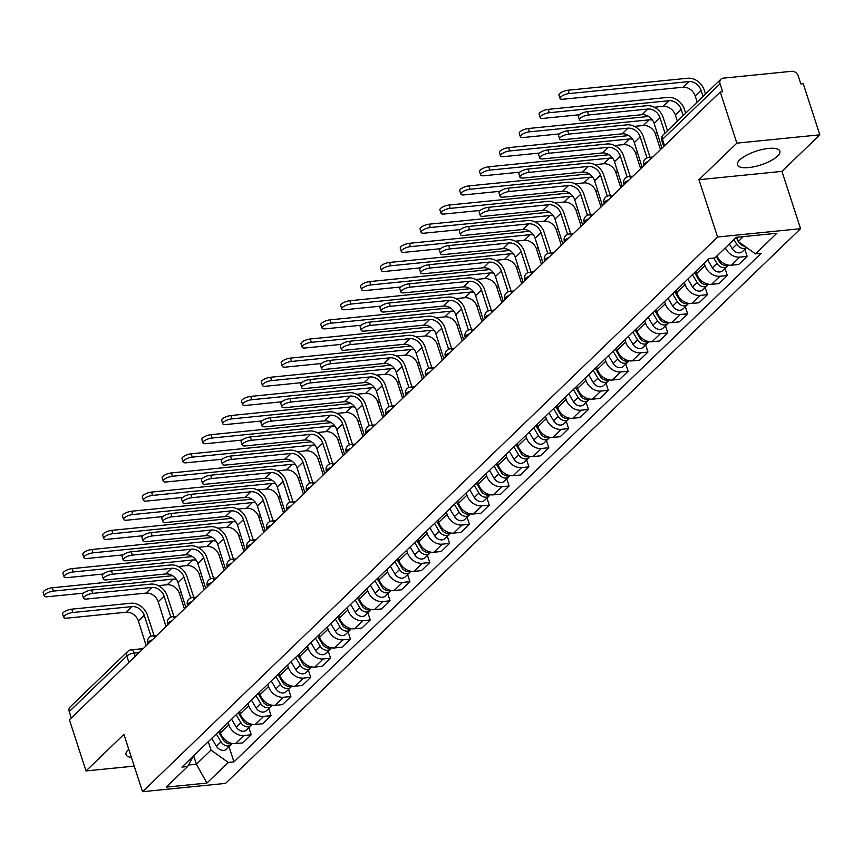 <?xml version="1.0" encoding="UTF-8"?>
<svg xmlns="http://www.w3.org/2000/svg" width="863" height="863" viewBox="0 0 863 863"><rect width="100%" height="100%" fill="white"/><g stroke="black" fill="none" stroke-linecap="round" stroke-linejoin="round"><path stroke-width="1.29" d="M739.764 159.882A22.298 7.26 162 0 0 737.434 164.887A22.298 7.26 162 0 0 754.629 166.602A22.298 7.26 162 0 0 777.52 156.106A22.298 7.26 162 0 0 779.85 151.101A22.298 7.26 162 0 0 762.655 149.385A22.298 7.26 162 0 0 739.764 159.882M128.76 749.289A22.298 7.26 162 0 0 128.36 749.667A22.298 7.26 162 0 0 126.03 754.661A22.298 7.26 162 0 0 131.403 757.401M819.85 134.822L736.851 143.139L720.238 91.996L69.407 719.796L86.03 770.939L123.916 734.391L142.546 791.705L225.534 783.388L800.573 228.695L781.954 171.381L819.85 134.822L803.226 83.679L800.81 83.916L798.221 75.955A5.717 4.498 46 0 0 791.716 71.295L723.237 78.155A5.717 4.498 46 0 0 720.939 79.18A5.717 4.498 46 0 0 720.066 83.787L662.46 139.353A5.717 1.866 162 0 0 661.867 140.626L663.766 146.473M736.851 143.139L698.954 179.698L717.585 237.012L142.546 791.705M720.238 91.996L722.655 91.748L720.066 83.787M86.03 770.939L134.229 766.117M71.305 717.962L69.234 711.587A5.717 4.498 -134 0 1 70.108 706.991L127.713 651.414A5.717 4.498 46 0 0 126.839 656.02L69.234 711.587M219.731 730.637L220.464 732.903A13.15 10.334 46 0 0 235.437 743.615L242.816 742.87L251.209 734.78L243.83 735.513A13.15 10.334 -134 0 1 228.857 724.812L228.123 722.536M248.9 727.66L251.209 734.78M239.569 711.5L240.302 713.766A13.15 10.334 46 0 0 255.275 724.478L262.654 723.733L271.047 715.643L263.668 716.376A13.15 10.334 -134 0 1 248.695 705.675L247.961 703.41M268.738 708.523L271.047 715.643M259.407 692.363L260.141 694.629A13.15 10.334 46 0 0 275.114 705.341L282.492 704.596L290.885 696.506L283.506 697.239A13.15 10.334 -134 0 1 268.533 686.538L267.8 684.273M288.576 689.386L290.885 696.506M279.245 673.226L279.979 675.492A13.15 10.334 46 0 0 294.952 686.204L302.33 685.459L310.723 677.369L303.345 678.102A13.15 10.334 -134 0 1 288.371 667.401L287.638 665.136M308.404 670.249L310.723 677.369M299.083 654.089L299.817 656.355A13.15 10.334 46 0 0 314.79 667.067L322.169 666.333L330.561 658.232L323.183 658.976A13.15 10.334 -134 0 1 308.21 648.264L307.476 645.999M328.242 651.112L330.561 658.232M318.911 634.952L319.655 637.228A13.15 10.334 46 0 0 334.628 647.93L342.007 647.196L350.4 639.095L343.021 639.839A13.15 10.334 -134 0 1 328.048 629.127L327.314 626.862M348.08 631.975L350.4 639.095M338.749 615.826L339.493 618.091A13.15 10.334 46 0 0 354.466 628.793L361.845 628.059L370.238 619.958L362.859 620.702A13.15 10.334 -134 0 1 347.886 609.99L347.142 607.725M367.918 612.838L370.238 619.958M358.587 596.689L359.332 598.954A13.15 10.334 46 0 0 374.305 609.656L381.683 608.922L390.076 600.821L382.697 601.565A13.15 10.334 -134 0 1 367.724 590.853L366.98 588.588M387.757 593.701L390.076 600.821M378.426 577.552L379.17 579.817A13.15 10.334 46 0 0 394.143 590.529L401.522 589.785L409.914 581.684L402.536 582.428A13.15 10.334 -134 0 1 387.563 571.716L386.818 569.451M407.595 574.575L409.914 581.684M398.264 558.415L399.008 560.68A13.15 10.334 46 0 0 413.97 571.392L421.36 570.648L429.752 562.557L422.363 563.291A13.15 10.334 -134 0 1 407.401 552.59L406.656 550.314M427.433 555.438L429.752 562.557M418.102 539.278L418.846 541.543A13.15 10.334 46 0 0 433.809 552.255L441.198 551.511L449.591 543.42L442.201 544.154A13.15 10.334 -134 0 1 427.239 533.453L426.495 531.187M447.271 536.301L449.591 543.42M437.94 520.141L438.674 522.406A13.15 10.334 46 0 0 453.647 533.118L461.025 532.374L469.429 524.283L462.039 525.017A13.15 10.334 -134 0 1 447.066 514.316L446.333 512.05M467.11 517.164L469.429 524.283M457.778 501.004L458.512 503.269A13.15 10.334 46 0 0 473.485 513.981L480.864 513.237L489.256 505.146L481.878 505.88A13.15 10.334 -134 0 1 466.905 495.179L466.171 492.913M486.948 498.027L489.256 505.146M477.617 481.867L478.35 484.132A13.15 10.334 46 0 0 493.323 494.844L500.702 494.111L509.094 486.009L501.716 486.754A13.15 10.334 -134 0 1 486.743 476.042L486.009 473.776M506.786 478.889L509.094 486.009M497.455 462.73L498.188 465.006A13.15 10.334 46 0 0 513.161 475.707L520.54 474.974L528.933 466.872L521.554 467.617A13.15 10.334 -134 0 1 506.581 456.905L505.847 454.639M526.624 459.752L528.933 466.872M517.293 443.604L518.027 445.869A13.15 10.334 46 0 0 533 456.57L540.378 455.837L548.771 447.735L541.392 448.48A13.15 10.334 -134 0 1 526.419 437.768L525.686 435.502M546.462 440.615L548.771 447.735M537.131 424.467L537.865 426.732A13.15 10.334 46 0 0 552.838 437.433L560.216 436.7L568.609 428.598L561.23 429.343A13.15 10.334 -134 0 1 546.257 418.631L545.524 416.365M566.301 421.478L568.609 428.598M556.969 405.33L557.703 407.595A13.15 10.334 46 0 0 572.676 418.296L580.055 417.563L588.447 409.461L581.069 410.205A13.15 10.334 -134 0 1 566.096 399.493L565.362 397.228M586.139 402.341L588.447 409.461M576.808 386.193L577.541 388.458A13.15 10.334 46 0 0 592.514 399.17L599.893 398.426L608.286 390.335L600.907 391.068A13.15 10.334 -134 0 1 585.934 380.356L585.2 378.091M605.977 383.215L608.286 390.335M596.646 367.055L597.379 369.321A13.15 10.334 46 0 0 612.352 380.033L619.731 379.289L628.124 371.198L620.745 371.931A13.15 10.334 -134 0 1 605.772 361.23L605.039 358.965M625.815 364.078L628.124 371.198M616.484 347.918L617.218 350.184A13.15 10.334 46 0 0 632.191 360.896L639.569 360.151L647.962 352.061L640.583 352.794A13.15 10.334 -134 0 1 625.61 342.093L624.877 339.828M645.653 344.941L647.962 352.061M636.322 328.781L637.056 331.047A13.15 10.334 46 0 0 652.029 341.759L659.408 341.014L667.8 332.924L660.422 333.657A13.15 10.334 -134 0 1 645.448 322.956L644.715 320.691M665.492 325.804L667.8 332.924M656.16 309.644L656.894 311.91A13.15 10.334 46 0 0 671.867 322.622L679.246 321.888L687.638 313.787L680.26 314.531A13.15 10.334 -134 0 1 665.287 303.819L664.553 301.554M685.33 306.667L687.638 313.787M675.999 290.507L676.732 292.784A13.15 10.334 46 0 0 691.705 303.485L699.084 302.751L707.477 294.65L700.098 295.394A13.15 10.334 -134 0 1 685.125 284.682L684.391 282.417M705.157 287.53L707.477 294.65M695.837 271.381L696.57 273.647A13.15 10.334 46 0 0 711.544 284.348L718.922 283.614L727.315 275.513L719.936 276.257A13.15 10.334 -134 0 1 704.963 265.545L704.23 263.28M724.996 268.393L727.315 275.513M716.948 255.923A13.15 10.334 46 0 0 731.382 265.211L738.76 264.477L747.153 256.376L739.774 257.12A13.15 10.334 -134 0 1 725.341 247.821M744.834 249.256L747.153 256.376M211.025 750.109L228.274 762.45L206.915 783.054L166.257 787.132L187.627 766.517L193.69 755.751L196.397 764.219L211.025 750.109L208.285 741.673M228.274 762.45L233.959 761.878L761.188 253.312L755.503 253.873L776.862 233.269L736.215 237.347L714.844 257.951L709.159 258.522L181.942 767.088L187.627 766.517M800.573 228.695L717.585 237.012M781.954 171.381L698.954 179.698M736.862 237.271L738.253 241.543L743.345 236.624M188.468 765.017L196.397 764.219L206.915 783.054M229.062 746.797L233.959 761.878M755.503 253.873L738.253 241.543M63.679 617.358L62.6 614.014A6.57 2.136 -18 0 1 65.318 611.144A6.57 2.136 -18 0 1 71.769 609.159L72.859 612.503A6.57 2.136 162 0 0 66.408 614.488A6.57 2.136 162 0 0 63.679 617.358A6.57 2.136 162 0 0 67.012 618.145L126.171 612.223A10.723 8.425 -134 0 1 138.382 620.95L146.117 645.556A5.717 2.999 -95.7 0 0 145.502 646.387M154.099 635.697L147.368 614.995A14.434 11.348 46 0 0 130.939 603.237L71.769 609.159M72.859 612.503L132.017 606.581A10.723 8.425 -134 0 1 144.229 615.308L151.025 636.247M44.24 595.955L43.15 592.611A6.57 2.136 -18 0 1 45.868 589.742A6.57 2.136 -18 0 1 52.33 587.757L53.409 591.101A6.57 2.136 162 0 0 46.958 593.086A6.57 2.136 162 0 0 44.24 595.955A6.57 2.136 162 0 0 47.562 596.743L83.409 593.151M223.646 740.432L223.765 740.616A3.43 2.697 46 0 0 225.265 742.115M216.311 733.928L221.014 741.802A7.141 5.62 46 0 0 231.262 744.672A7.141 5.62 46 0 0 232.158 743.453M211.737 738.35L216.43 746.215A7.141 5.62 46 0 0 226.678 749.084L231.262 744.672M158.339 585.643L167.217 584.758A10.723 8.425 -134 0 1 179.418 593.485L184.412 608.857M218.468 731.846L223.172 739.72A7.141 5.62 46 0 0 232.147 743.442M172.589 575.729A14.434 11.348 46 0 0 171.985 575.772L52.33 587.757M53.409 591.101L173.064 579.116A10.723 8.425 -134 0 1 176.408 579.397M83.517 598.221L82.438 594.877A6.57 2.136 -18 0 1 85.157 592.007A6.57 2.136 -18 0 1 91.607 590.033L92.697 593.366A6.57 2.136 162 0 0 86.246 595.351A6.57 2.136 162 0 0 83.517 598.221A6.57 2.136 162 0 0 86.85 599.008L146.009 593.086A10.723 8.425 -134 0 1 158.22 601.813L165.955 626.419A5.717 2.999 -95.7 0 0 165.34 627.261M173.938 616.57L167.206 595.858A14.434 11.348 46 0 0 150.777 584.1L91.607 590.033M92.697 593.366L151.856 587.444A10.723 8.425 -134 0 1 164.067 596.171L170.863 617.11M103.355 579.084L102.276 575.74A6.57 2.136 -18 0 1 104.995 572.87A6.57 2.136 -18 0 1 111.446 570.896L112.535 574.229A6.57 2.136 162 0 0 106.084 576.214A6.57 2.136 162 0 0 103.355 579.084A6.57 2.136 162 0 0 106.688 579.871L165.847 573.949A10.723 8.425 -134 0 1 178.048 582.676L185.793 607.282A5.717 2.999 -95.7 0 0 185.178 608.124M193.776 597.433L187.044 576.721A14.434 11.348 46 0 0 170.615 564.963L111.446 570.896M112.535 574.229L171.694 568.307A10.723 8.425 -134 0 1 183.905 577.034L190.701 597.973M64.078 576.818L62.988 573.474A6.57 2.136 -18 0 1 65.707 570.605A6.57 2.136 -18 0 1 72.168 568.62L73.247 571.964A6.57 2.136 162 0 0 66.796 573.949A6.57 2.136 162 0 0 64.078 576.818A6.57 2.136 162 0 0 67.4 577.606L103.247 574.014M243.485 721.295L243.593 721.479A3.43 2.697 46 0 0 245.103 722.978M236.149 714.791L240.853 722.665A7.141 5.62 46 0 0 251.101 725.535A7.141 5.62 46 0 0 251.996 724.316A7.141 5.62 46 0 1 243.01 720.583L238.307 712.709M231.575 719.213L236.268 727.078A7.141 5.62 46 0 0 246.516 729.947L251.101 725.535M178.177 566.506L187.055 565.621A10.723 8.425 -134 0 1 199.256 574.348L204.251 589.72M192.417 556.592A14.434 11.348 46 0 0 191.823 556.635L72.168 568.62M73.247 571.964L192.902 559.979A10.723 8.425 -134 0 1 196.246 560.26M83.916 557.681L82.826 554.337A6.57 2.136 -18 0 1 85.545 551.468A6.57 2.136 -18 0 1 92.007 549.483L93.085 552.827A6.57 2.136 162 0 0 86.634 554.812A6.57 2.136 162 0 0 83.916 557.681A6.57 2.136 162 0 0 87.239 558.469L123.085 554.877M263.323 702.158L263.431 702.342A3.43 2.697 46 0 0 264.941 703.841M255.987 695.664L260.691 703.528A7.141 5.62 46 0 0 270.939 706.398A7.141 5.62 46 0 0 271.834 705.179A7.141 5.62 46 0 1 262.848 701.446L258.145 693.572M251.413 700.076L256.106 707.951A7.141 5.62 46 0 0 266.354 710.81L270.939 706.398M198.015 547.369L206.893 546.484A10.723 8.425 -134 0 1 219.094 555.211L224.089 570.583M212.255 537.455A14.434 11.348 46 0 0 211.651 537.498L92.007 549.483M93.085 552.827L212.74 540.842A10.723 8.425 -134 0 1 216.084 541.123M123.193 559.947L122.115 556.613A6.57 2.136 -18 0 1 124.833 553.744A6.57 2.136 -18 0 1 131.284 551.759L132.373 555.092A6.57 2.136 162 0 0 125.922 557.077A6.57 2.136 162 0 0 123.193 559.947A6.57 2.136 162 0 0 126.527 560.745L185.685 554.812A10.723 8.425 -134 0 1 197.886 563.539L205.631 588.145A5.717 2.999 -95.7 0 0 205.016 588.987M213.614 578.296L206.883 557.584A14.434 11.348 46 0 0 190.453 545.826L131.284 551.759M132.373 555.092L191.532 549.17A10.723 8.425 -134 0 1 203.744 557.897L210.54 578.836M143.031 540.81L141.953 537.476A6.57 2.136 -18 0 1 144.671 534.607A6.57 2.136 -18 0 1 151.122 532.622L152.212 535.966A6.57 2.136 162 0 0 145.761 537.94A6.57 2.136 162 0 0 143.031 540.81A6.57 2.136 162 0 0 146.365 541.608L205.523 535.675A10.723 8.425 -134 0 1 217.724 544.402L225.47 569.008A5.717 2.999 -95.7 0 0 224.855 569.85M233.452 559.159L226.721 538.447A14.434 11.348 46 0 0 210.292 526.689L151.122 532.622M152.212 535.966L211.37 530.033A10.723 8.425 -134 0 1 223.582 538.76L230.378 559.699M162.87 521.684L161.791 518.339A6.57 2.136 -18 0 1 164.509 515.47A6.57 2.136 -18 0 1 170.96 513.485L172.05 516.829A6.57 2.136 162 0 0 165.599 518.814A6.57 2.136 162 0 0 162.87 521.684A6.57 2.136 162 0 0 166.203 522.471L225.362 516.538A10.723 8.425 -134 0 1 237.562 525.276L245.308 549.871A5.717 2.999 -95.7 0 0 244.693 550.713M253.291 540.022L246.559 519.31A14.434 11.348 46 0 0 230.119 507.563L170.96 513.485M172.05 516.829L231.208 510.896A10.723 8.425 -134 0 1 243.42 519.634L250.216 540.562M103.743 538.544L102.665 535.2A6.57 2.136 -18 0 1 105.383 532.331A6.57 2.136 -18 0 1 111.845 530.346L112.924 533.69A6.57 2.136 162 0 0 106.473 535.675A6.57 2.136 162 0 0 103.743 538.544A6.57 2.136 162 0 0 107.077 539.332L142.924 535.74M283.161 683.021L283.269 683.216A3.43 2.697 46 0 0 284.779 684.715M275.826 676.527L280.529 684.391A7.141 5.62 46 0 0 290.777 687.261A7.141 5.62 46 0 0 291.672 686.042M271.252 680.939L275.944 688.814A7.141 5.62 46 0 0 286.192 691.673L290.777 687.261M217.854 528.232L226.732 527.347A10.723 8.425 -134 0 1 238.932 536.074L243.927 551.446M277.983 674.435L282.686 682.309A7.141 5.62 46 0 0 291.662 686.042M232.093 518.318A14.434 11.348 46 0 0 231.489 518.361L111.845 530.346M112.924 533.69L232.579 521.705A10.723 8.425 -134 0 1 235.923 521.986M123.582 519.407L122.503 516.063A6.57 2.136 -18 0 1 125.221 513.194A6.57 2.136 -18 0 1 131.683 511.22L132.762 514.553A6.57 2.136 162 0 0 126.311 516.538A6.57 2.136 162 0 0 123.582 519.407A6.57 2.136 162 0 0 126.915 520.195L162.762 516.603M302.999 663.884L303.107 664.079A3.43 2.697 46 0 0 304.617 665.578M295.664 657.39L300.367 665.254A7.141 5.62 46 0 0 310.604 668.124A7.141 5.62 46 0 0 311.511 666.905A7.141 5.62 46 0 1 302.525 663.172L297.821 655.308M291.09 661.802L295.782 669.677A7.141 5.62 46 0 0 306.031 672.547L310.604 668.124M237.692 509.105L246.57 508.21A10.723 8.425 -134 0 1 258.771 516.937L263.765 532.309M251.931 499.181A14.434 11.348 46 0 0 251.327 499.224L131.683 511.22M132.762 514.553L252.417 502.568A10.723 8.425 -134 0 1 255.761 502.849M143.42 500.27L142.341 496.926A6.57 2.136 -18 0 1 145.06 494.068A6.57 2.136 -18 0 1 151.51 492.083L152.6 495.416A6.57 2.136 162 0 0 146.149 497.401A6.57 2.136 162 0 0 143.42 500.27A6.57 2.136 162 0 0 146.753 501.058L182.6 497.476M322.838 644.747L322.945 644.941A3.43 2.697 46 0 0 324.456 646.441M315.502 638.253L320.195 646.128A7.141 5.62 46 0 0 330.443 648.987A7.141 5.62 46 0 0 331.338 647.768A7.141 5.62 46 0 1 322.363 644.035L317.66 636.171M310.917 642.665L315.621 650.54A7.141 5.62 46 0 0 325.869 653.41L330.443 648.987M257.53 489.968L266.408 489.073A10.723 8.425 -134 0 1 278.609 497.8L283.603 513.172M271.769 480.044A14.434 11.348 46 0 0 271.165 480.087L151.51 492.083M152.6 495.416L272.255 483.431A10.723 8.425 -134 0 1 275.599 483.712M182.708 502.546L181.618 499.202A6.57 2.136 -18 0 1 184.348 496.333A6.57 2.136 -18 0 1 190.799 494.348L191.888 497.692A6.57 2.136 162 0 0 185.426 499.677A6.57 2.136 162 0 0 182.708 502.546A6.57 2.136 162 0 0 186.041 503.334L245.2 497.401A10.723 8.425 -134 0 1 257.401 506.139L265.146 530.734A5.717 2.999 -95.7 0 0 264.531 531.576M273.129 520.885L266.397 500.173A14.434 11.348 46 0 0 249.957 488.426L190.799 494.348M191.888 497.692L251.047 491.759A10.723 8.425 -134 0 1 263.258 500.497L270.054 521.425M163.258 481.133L162.179 477.8A6.57 2.136 -18 0 1 164.898 474.93A6.57 2.136 -18 0 1 171.349 472.946L172.438 476.279A6.57 2.136 162 0 0 165.987 478.264A6.57 2.136 162 0 0 163.258 481.133A6.57 2.136 162 0 0 166.591 481.932L202.438 478.339M342.676 625.61L342.784 625.804A3.43 2.697 46 0 0 344.294 627.304M335.34 619.116L340.033 626.991A7.141 5.62 46 0 0 350.281 629.85A7.141 5.62 46 0 0 351.176 628.631A7.141 5.62 46 0 1 342.201 624.898L337.498 617.034M330.756 623.528L335.459 631.403A7.141 5.62 46 0 0 345.707 634.273L350.281 629.85M277.368 470.831L286.246 469.936A10.723 8.425 -134 0 1 298.447 478.674L303.442 494.035M291.608 460.907A14.434 11.348 46 0 0 291.004 460.961L171.349 472.946M172.438 476.279L292.093 464.294A10.723 8.425 -134 0 1 295.426 464.585M202.546 483.409L201.457 480.065A6.57 2.136 -18 0 1 204.186 477.196A6.57 2.136 -18 0 1 210.637 475.211L211.726 478.555A6.57 2.136 162 0 0 205.265 480.54A6.57 2.136 162 0 0 202.546 483.409A6.57 2.136 162 0 0 205.879 484.197L265.038 478.275A10.723 8.425 -134 0 1 277.239 487.002L284.984 511.597A5.717 2.999 -95.7 0 0 284.369 512.439M292.967 501.748L286.236 481.047A14.434 11.348 46 0 0 269.795 469.289L210.637 475.211M211.726 478.555L270.885 472.633A10.723 8.425 -134 0 1 283.086 481.36L289.892 502.298M183.096 461.996L182.017 458.663A6.57 2.136 -18 0 1 184.736 455.793A6.57 2.136 -18 0 1 191.187 453.809L192.276 457.153A6.57 2.136 162 0 0 185.825 459.127A6.57 2.136 162 0 0 183.096 461.996A6.57 2.136 162 0 0 186.43 462.795L222.266 459.202M362.514 606.484L362.622 606.667A3.43 2.697 46 0 0 364.132 608.167M355.178 599.979L359.871 607.854A7.141 5.62 46 0 0 370.119 610.724A7.141 5.62 46 0 0 371.014 609.494M350.594 604.402L355.297 612.266A7.141 5.62 46 0 0 365.545 615.136L370.119 610.724M297.206 451.694L306.085 450.81A10.723 8.425 -134 0 1 318.285 459.537L323.28 474.909M357.336 597.897L362.039 605.761A7.141 5.62 46 0 0 371.004 609.494M311.446 441.78A14.434 11.348 46 0 0 310.842 441.824L191.187 453.809M192.276 457.153L311.931 445.157A10.723 8.425 -134 0 1 315.265 445.448M222.384 464.272L221.295 460.928A6.57 2.136 -18 0 1 224.024 458.059A6.57 2.136 -18 0 1 230.475 456.074L231.564 459.418A6.57 2.136 162 0 0 225.103 461.403A6.57 2.136 162 0 0 222.384 464.272A6.57 2.136 162 0 0 225.707 465.06L284.876 459.138A10.723 8.425 -134 0 1 297.077 467.865L304.822 492.46A5.717 2.999 -95.7 0 0 304.208 493.302M312.805 482.611L306.074 461.91A14.434 11.348 46 0 0 289.634 450.152L230.475 456.074M231.564 459.418L290.723 453.496A10.723 8.425 -134 0 1 302.924 462.223L309.731 483.161M202.934 442.87L201.856 439.526A6.57 2.136 -18 0 1 204.574 436.656A6.57 2.136 -18 0 1 211.025 434.672L212.115 438.016A6.57 2.136 162 0 0 205.664 440.001A6.57 2.136 162 0 0 202.934 442.87A6.57 2.136 162 0 0 206.268 443.658L242.104 440.065M382.352 587.347L382.46 587.53A3.43 2.697 46 0 0 383.97 589.03M375.017 580.842L379.709 588.717A7.141 5.62 46 0 0 389.957 591.587A7.141 5.62 46 0 0 390.853 590.357A7.141 5.62 46 0 1 381.878 586.635L377.174 578.76M370.432 585.265L375.135 593.129A7.141 5.62 46 0 0 385.383 595.999L389.957 591.587M317.045 432.557L325.923 431.673A10.723 8.425 -134 0 1 338.123 440.4L343.118 455.772M331.284 422.643A14.434 11.348 46 0 0 330.68 422.687L211.025 434.672M212.115 438.016L331.77 426.031A10.723 8.425 -134 0 1 335.103 426.311M242.223 445.135L241.133 441.791A6.57 2.136 -18 0 1 243.862 438.922A6.57 2.136 -18 0 1 250.313 436.937L251.403 440.281A6.57 2.136 162 0 0 244.941 442.266A6.57 2.136 162 0 0 242.223 445.135A6.57 2.136 162 0 0 245.545 445.923L304.715 440.001A10.723 8.425 -134 0 1 316.915 448.728L324.661 473.334A5.717 2.999 -95.7 0 0 324.046 474.165M332.643 463.474L325.912 442.773A14.434 11.348 46 0 0 309.472 431.015L250.313 436.937M251.403 440.281L310.561 434.359A10.723 8.425 -134 0 1 322.762 443.086L329.569 464.024M222.773 423.733L221.694 420.389A6.57 2.136 -18 0 1 224.412 417.519A6.57 2.136 -18 0 1 230.863 415.535L231.953 418.879A6.57 2.136 162 0 0 225.502 420.864A6.57 2.136 162 0 0 222.773 423.733A6.57 2.136 162 0 0 226.106 424.52L261.942 420.928M402.19 568.21L402.298 568.393A3.43 2.697 46 0 0 403.808 569.893M394.855 561.705L399.547 569.58A7.141 5.62 46 0 0 409.796 572.449A7.141 5.62 46 0 0 410.691 571.23M390.27 566.128L394.974 573.992A7.141 5.62 46 0 0 405.222 576.862L409.796 572.449M336.883 413.42L345.761 412.536A10.723 8.425 -134 0 1 357.962 421.263L362.956 436.635M397.012 559.623L401.716 567.498A7.141 5.62 46 0 0 410.68 571.22M351.122 403.506A14.434 11.348 46 0 0 350.518 403.55L230.863 415.535M231.953 418.879L351.608 406.894A10.723 8.425 -134 0 1 354.941 407.174M262.061 425.998L260.971 422.654A6.57 2.136 -18 0 1 263.7 419.785A6.57 2.136 -18 0 1 270.151 417.811L271.241 421.144A6.57 2.136 162 0 0 264.779 423.129A6.57 2.136 162 0 0 262.061 425.998A6.57 2.136 162 0 0 265.383 426.786L324.553 420.864A10.723 8.425 -134 0 1 336.753 429.591L344.499 454.197A5.717 2.999 -95.7 0 0 343.884 455.038M352.482 444.337L345.75 423.636A14.434 11.348 46 0 0 329.31 411.878L270.151 417.811M271.241 421.144L330.4 415.222A10.723 8.425 -134 0 1 342.6 423.949L349.407 444.887M281.899 406.861L280.809 403.517A6.57 2.136 -18 0 1 283.539 400.648A6.57 2.136 -18 0 1 289.99 398.674L291.079 402.007A6.57 2.136 162 0 0 284.617 403.992A6.57 2.136 162 0 0 281.899 406.861A6.57 2.136 162 0 0 285.221 407.649L344.391 401.726A10.723 8.425 -134 0 1 356.592 410.454L364.337 435.06A5.717 2.999 -95.7 0 0 363.711 435.901M372.32 425.211L365.588 404.499A14.434 11.348 46 0 0 349.148 392.741L289.99 398.674M291.079 402.007L350.238 396.085A10.723 8.425 -134 0 1 362.438 404.812L369.245 425.75M301.737 387.724L300.648 384.391A6.57 2.136 -18 0 1 303.377 381.522A6.57 2.136 -18 0 1 309.828 379.537L310.917 382.87A6.57 2.136 162 0 0 304.456 384.855A6.57 2.136 162 0 0 301.737 387.724A6.57 2.136 162 0 0 305.06 388.523L364.229 382.589A10.723 8.425 -134 0 1 376.43 391.317L384.175 415.923A5.717 2.999 -95.7 0 0 383.55 416.764M392.158 406.074L385.427 385.362A14.434 11.348 46 0 0 368.986 373.603L309.828 379.537M310.917 382.87L370.076 376.948A10.723 8.425 -134 0 1 382.277 385.675L389.084 406.613M321.575 368.587L320.486 365.254A6.57 2.136 -18 0 1 323.204 362.384A6.57 2.136 -18 0 1 329.666 360.4L330.745 363.744A6.57 2.136 162 0 0 324.294 365.718A6.57 2.136 162 0 0 321.575 368.587A6.57 2.136 162 0 0 324.898 369.386L384.057 363.452A10.723 8.425 -134 0 1 396.268 372.18L404.013 396.786A5.717 2.999 -95.7 0 0 403.388 397.627M411.996 386.937L405.265 366.225A14.434 11.348 46 0 0 388.825 354.466L329.666 360.4M330.745 363.744L389.914 357.811A10.723 8.425 -134 0 1 402.115 366.538L408.922 387.476M341.414 349.461L340.324 346.117A6.57 2.136 -18 0 1 343.043 343.247A6.57 2.136 -18 0 1 349.504 341.263L350.583 344.607A6.57 2.136 162 0 0 344.132 346.592A6.57 2.136 162 0 0 341.414 349.461A6.57 2.136 162 0 0 344.736 350.249L403.895 344.315A10.723 8.425 -134 0 1 416.106 353.053L423.852 377.649A5.717 2.999 -95.7 0 0 423.226 378.49M431.824 367.8L425.103 347.088A14.434 11.348 46 0 0 408.663 335.34L349.504 341.263M350.583 344.607L409.752 338.674A10.723 8.425 -134 0 1 421.953 347.401L428.76 368.339M361.252 330.324L360.162 326.98A6.57 2.136 -18 0 1 362.881 324.11A6.57 2.136 -18 0 1 369.342 322.126L370.421 325.47A6.57 2.136 162 0 0 363.97 327.455A6.57 2.136 162 0 0 361.252 330.324A6.57 2.136 162 0 0 364.574 331.112L423.733 325.178A10.723 8.425 -134 0 1 435.944 333.916L443.69 358.512A5.717 2.999 -95.7 0 0 443.064 359.353M451.662 348.663L444.941 327.951A14.434 11.348 46 0 0 428.501 316.203L369.342 322.126M370.421 325.47L429.591 319.537A10.723 8.425 -134 0 1 441.791 328.274L448.598 349.202M242.611 404.596L241.532 401.252A6.57 2.136 -18 0 1 244.251 398.382A6.57 2.136 -18 0 1 250.702 396.397L251.791 399.742A6.57 2.136 162 0 0 245.329 401.726A6.57 2.136 162 0 0 242.611 404.596A6.57 2.136 162 0 0 245.944 405.383L281.78 401.791M422.029 549.073L422.136 549.256A3.43 2.697 46 0 0 423.647 550.756M414.693 542.568L419.386 550.443A7.141 5.62 46 0 0 429.634 553.312A7.141 5.62 46 0 0 430.529 552.093A7.141 5.62 46 0 1 421.554 548.361L416.851 540.486M410.108 546.991L414.812 554.855A7.141 5.62 46 0 0 425.06 557.725L429.634 553.312M356.721 394.283L365.588 393.399A10.723 8.425 -134 0 1 377.8 402.126L382.794 417.498M370.961 384.369A14.434 11.348 46 0 0 370.356 384.413L250.702 396.397M251.791 399.742L371.446 387.757A10.723 8.425 -134 0 1 374.779 388.037M262.449 385.459L261.36 382.115A6.57 2.136 -18 0 1 264.089 379.245A6.57 2.136 -18 0 1 270.54 377.26L271.629 380.605A6.57 2.136 162 0 0 265.168 382.589A6.57 2.136 162 0 0 262.449 385.459A6.57 2.136 162 0 0 265.782 386.246L301.619 382.654M441.867 529.936L441.975 530.119A3.43 2.697 46 0 0 443.485 531.619M434.531 523.442L439.224 531.306A7.141 5.62 46 0 0 449.472 534.175A7.141 5.62 46 0 0 450.367 532.956A7.141 5.62 46 0 1 441.392 529.224L436.689 521.349M429.947 527.854L434.65 535.729A7.141 5.62 46 0 0 444.898 538.588L449.472 534.175M376.559 375.146L385.427 374.262A10.723 8.425 -134 0 1 397.638 382.989L402.633 398.361M390.799 365.232A14.434 11.348 46 0 0 390.195 365.276L270.54 377.26M271.629 380.605L391.284 368.62A10.723 8.425 -134 0 1 394.618 368.9M282.287 366.322L281.198 362.978A6.57 2.136 -18 0 1 283.927 360.108A6.57 2.136 -18 0 1 290.378 358.123L291.467 361.468A6.57 2.136 162 0 0 285.006 363.452A6.57 2.136 162 0 0 282.287 366.322A6.57 2.136 162 0 0 285.621 367.109L321.457 363.517M461.694 510.799L461.813 510.993A3.43 2.697 46 0 0 463.323 512.493M454.37 504.305L459.062 512.169A7.141 5.62 46 0 0 469.31 515.038A7.141 5.62 46 0 0 470.206 513.819M449.785 508.717L454.488 516.592A7.141 5.62 46 0 0 464.736 519.45L469.31 515.038M396.397 356.009L405.265 355.125A10.723 8.425 -134 0 1 417.476 363.852L422.471 379.224M456.527 502.212L461.23 510.087A7.141 5.62 46 0 0 470.195 513.819M410.637 346.095A14.434 11.348 46 0 0 410.033 346.139L290.378 358.123M291.467 361.468L411.122 349.483A10.723 8.425 -134 0 1 414.456 349.763M302.126 347.185L301.036 343.841A6.57 2.136 -18 0 1 303.765 340.971A6.57 2.136 -18 0 1 310.216 338.997L311.306 342.331A6.57 2.136 162 0 0 304.844 344.315A6.57 2.136 162 0 0 302.126 347.185A6.57 2.136 162 0 0 305.448 347.972L341.295 344.38M481.532 491.662L481.651 491.856A3.43 2.697 46 0 0 483.161 493.356M474.197 485.168L478.9 493.032A7.141 5.62 46 0 0 489.148 495.901A7.141 5.62 46 0 0 490.044 494.682A7.141 5.62 46 0 1 481.058 490.95L476.365 483.086M469.623 489.58L474.326 497.455A7.141 5.62 46 0 0 484.575 500.324L489.148 495.901M416.236 336.883L425.103 335.987A10.723 8.425 -134 0 1 437.314 344.715L442.309 360.087M430.475 326.958A14.434 11.348 46 0 0 429.871 327.001L310.216 338.997M311.306 342.331L430.961 330.346A10.723 8.425 -134 0 1 434.294 330.626M321.964 328.048L320.874 324.704A6.57 2.136 -18 0 1 323.603 321.834A6.57 2.136 -18 0 1 330.054 319.86L331.144 323.194A6.57 2.136 162 0 0 324.682 325.178A6.57 2.136 162 0 0 321.964 328.048A6.57 2.136 162 0 0 325.286 328.835L361.133 325.254M501.371 472.525L501.489 472.719A3.43 2.697 46 0 0 503 474.219M494.035 466.031L498.738 473.906A7.141 5.62 46 0 0 508.987 476.764A7.141 5.62 46 0 0 509.882 475.545A7.141 5.62 46 0 1 500.896 471.813L496.203 463.949M489.461 470.443L494.165 478.318A7.141 5.62 46 0 0 504.413 481.187L508.987 476.764M436.074 317.746L444.941 316.85A10.723 8.425 -134 0 1 457.153 325.578L462.147 340.95M450.313 307.821A14.434 11.348 46 0 0 449.709 307.864L330.054 319.86M331.144 323.194L450.799 311.209A10.723 8.425 -134 0 1 454.132 311.489M341.802 308.911L340.712 305.578A6.57 2.136 -18 0 1 343.442 302.708A6.57 2.136 -18 0 1 349.893 300.723L350.982 304.056A6.57 2.136 162 0 0 344.52 306.041A6.57 2.136 162 0 0 341.802 308.911A6.57 2.136 162 0 0 345.124 309.709L380.971 306.117M521.209 453.388L521.328 453.582A3.43 2.697 46 0 0 522.838 455.081M513.873 446.894L518.577 454.769A7.141 5.62 46 0 0 528.825 457.627A7.141 5.62 46 0 0 529.72 456.408A7.141 5.62 46 0 1 520.734 452.676L516.042 444.812M509.299 451.306L514.003 459.181A7.141 5.62 46 0 0 524.251 462.05L528.825 457.627M455.912 298.609L464.779 297.713A10.723 8.425 -134 0 1 476.991 306.451L481.986 321.813M470.152 288.684A14.434 11.348 46 0 0 469.548 288.738L349.893 300.723M350.982 304.056L470.626 292.072A10.723 8.425 -134 0 1 473.97 292.352M381.09 311.187L380 307.843A6.57 2.136 -18 0 1 382.719 304.973A6.57 2.136 -18 0 1 389.181 302.989L390.259 306.333A6.57 2.136 162 0 0 383.808 308.318A6.57 2.136 162 0 0 381.09 311.187A6.57 2.136 162 0 0 384.413 311.975L443.571 306.052A10.723 8.425 -134 0 1 455.783 314.779L463.528 339.375A5.717 2.999 -95.7 0 0 462.902 340.216M471.5 329.526L464.779 308.814A14.434 11.348 46 0 0 448.339 297.066L389.181 302.989M390.259 306.333L449.429 300.41A10.723 8.425 -134 0 1 461.629 309.137L468.436 330.076M361.64 289.774L360.551 286.44A6.57 2.136 -18 0 1 363.28 283.571A6.57 2.136 -18 0 1 369.731 281.586L370.82 284.93A6.57 2.136 162 0 0 364.359 286.904A6.57 2.136 162 0 0 361.64 289.774A6.57 2.136 162 0 0 364.963 290.572L400.81 286.98M541.047 434.251L541.166 434.445A3.43 2.697 46 0 0 542.676 435.944M533.712 427.757L538.415 435.632A7.141 5.62 46 0 0 548.663 438.501A7.141 5.62 46 0 0 549.558 437.271A7.141 5.62 46 0 1 540.572 433.539L535.88 425.675M529.138 432.169L533.841 440.044A7.141 5.62 46 0 0 544.078 442.913L548.663 438.501M475.75 279.472L484.618 278.587A10.723 8.425 -134 0 1 496.829 287.314L501.824 302.686M489.99 269.558A14.434 11.348 46 0 0 489.386 269.601L369.731 281.586M370.82 284.93L490.464 272.935A10.723 8.425 -134 0 1 493.809 273.226M400.928 292.05L399.839 288.706A6.57 2.136 -18 0 1 402.557 285.836A6.57 2.136 -18 0 1 409.019 283.851L410.098 287.196A6.57 2.136 162 0 0 403.647 289.181A6.57 2.136 162 0 0 400.928 292.05A6.57 2.136 162 0 0 404.251 292.837L463.409 286.915A10.723 8.425 -134 0 1 475.621 295.642L483.356 320.238A5.717 2.999 -95.7 0 0 482.741 321.079M491.338 310.389L484.618 289.688A14.434 11.348 46 0 0 468.178 277.929L409.019 283.851M410.098 287.196L469.267 281.273A10.723 8.425 -134 0 1 481.468 290L488.275 310.939M381.478 270.648L380.389 267.303A6.57 2.136 -18 0 1 383.118 264.434A6.57 2.136 -18 0 1 389.569 262.449L390.659 265.793A6.57 2.136 162 0 0 384.197 267.778A6.57 2.136 162 0 0 381.478 270.648A6.57 2.136 162 0 0 384.801 271.435L420.648 267.843M560.885 415.125L561.004 415.308A3.43 2.697 46 0 0 562.514 416.807M553.55 408.62L558.253 416.495A7.141 5.62 46 0 0 568.501 419.364A7.141 5.62 46 0 0 569.397 418.134M548.976 413.043L553.679 420.907A7.141 5.62 46 0 0 563.917 423.776L568.501 419.364M495.589 260.335L504.456 259.45A10.723 8.425 -134 0 1 516.667 268.177L521.662 283.549M555.718 406.538L560.411 414.413A7.141 5.62 46 0 0 569.386 418.134M509.828 250.421A14.434 11.348 46 0 0 509.224 250.464L389.569 262.449M390.659 265.793L510.303 253.808A10.723 8.425 -134 0 1 513.647 254.089M420.766 272.913L419.677 269.569A6.57 2.136 -18 0 1 422.395 266.699A6.57 2.136 -18 0 1 428.857 264.714L429.936 268.059A6.57 2.136 162 0 0 423.485 270.043A6.57 2.136 162 0 0 420.766 272.913A6.57 2.136 162 0 0 424.089 273.7L483.248 267.778A10.723 8.425 -134 0 1 495.459 276.505L503.194 301.101A5.717 2.999 -95.7 0 0 502.579 301.942M511.176 291.252L504.456 270.551A14.434 11.348 46 0 0 488.016 258.792L428.857 264.714M429.936 268.059L489.094 262.136A10.723 8.425 -134 0 1 501.306 270.863L508.113 291.802M401.317 251.511L400.227 248.166A6.57 2.136 -18 0 1 402.945 245.297A6.57 2.136 -18 0 1 409.407 243.312L410.486 246.656A6.57 2.136 162 0 0 404.035 248.641A6.57 2.136 162 0 0 401.317 251.511A6.57 2.136 162 0 0 404.639 252.298L440.486 248.706M580.723 395.988L580.842 396.171A3.43 2.697 46 0 0 582.352 397.67M573.388 389.483L578.091 397.358A7.141 5.62 46 0 0 588.339 400.227A7.141 5.62 46 0 0 589.235 399.008M568.814 393.906L573.507 401.77A7.141 5.62 46 0 0 583.755 404.639L588.339 400.227M515.427 241.198L524.294 240.313A10.723 8.425 -134 0 1 536.506 249.04L541.489 264.412M575.556 387.401L580.249 395.276A7.141 5.62 46 0 0 589.224 398.997M529.666 231.284A14.434 11.348 46 0 0 529.062 231.327L409.407 243.312M410.486 246.656L530.141 234.671A10.723 8.425 -134 0 1 533.485 234.952M440.594 253.776L439.515 250.432A6.57 2.136 -18 0 1 442.234 247.562A6.57 2.136 -18 0 1 448.695 245.577L449.774 248.922A6.57 2.136 162 0 0 443.323 250.906A6.57 2.136 162 0 0 440.594 253.776A6.57 2.136 162 0 0 443.927 254.563L503.086 248.641A10.723 8.425 -134 0 1 515.297 257.368L523.032 281.974A5.717 2.999 -95.7 0 0 522.417 282.816M531.015 272.115L524.283 251.413A14.434 11.348 46 0 0 507.854 239.655L448.695 245.577M449.774 248.922L508.933 242.999A10.723 8.425 -134 0 1 521.144 251.726L527.951 272.665M421.155 232.374L420.065 229.029A6.57 2.136 -18 0 1 422.784 226.16A6.57 2.136 -18 0 1 429.245 224.175L430.324 227.519A6.57 2.136 162 0 0 423.873 229.504A6.57 2.136 162 0 0 421.155 232.374A6.57 2.136 162 0 0 424.477 233.161L460.324 229.569M600.562 376.851L600.68 377.034A3.43 2.697 46 0 0 602.18 378.533M593.226 370.346L597.93 378.221A7.141 5.62 46 0 0 608.178 381.09A7.141 5.62 46 0 0 609.073 379.871A7.141 5.62 46 0 1 600.087 376.139L595.394 368.264M588.652 374.769L593.345 382.633A7.141 5.62 46 0 0 603.593 385.502L608.178 381.09M535.265 222.061L544.132 221.176A10.723 8.425 -134 0 1 556.333 229.903L561.328 245.275M549.504 212.147A14.434 11.348 46 0 0 548.9 212.19L429.245 224.175M430.324 227.519L549.979 215.534A10.723 8.425 -134 0 1 553.323 215.815M460.432 234.639L459.353 231.295A6.57 2.136 -18 0 1 462.072 228.425A6.57 2.136 -18 0 1 468.533 226.451L469.612 229.785A6.57 2.136 162 0 0 463.161 231.769A6.57 2.136 162 0 0 460.432 234.639A6.57 2.136 162 0 0 463.765 235.426L522.924 229.504A10.723 8.425 -134 0 1 535.136 238.231L542.87 262.837A5.717 2.999 -95.7 0 0 542.255 263.679M550.853 252.988L544.121 232.276A14.434 11.348 46 0 0 527.692 220.518L468.533 226.451M469.612 229.785L528.771 223.862A10.723 8.425 -134 0 1 540.982 232.589L547.778 253.528M440.993 213.237L439.903 209.892A6.57 2.136 -18 0 1 442.622 207.023A6.57 2.136 -18 0 1 449.084 205.038L450.162 208.382A6.57 2.136 162 0 0 443.711 210.367A6.57 2.136 162 0 0 440.993 213.237A6.57 2.136 162 0 0 444.316 214.024L480.162 210.432M620.4 357.714L620.519 357.897A3.43 2.697 46 0 0 622.018 359.396M613.064 351.219L617.768 359.084A7.141 5.62 46 0 0 628.016 361.953A7.141 5.62 46 0 0 628.911 360.734A7.141 5.62 46 0 1 619.925 357.002L615.233 349.127M608.491 355.632L613.183 363.506A7.141 5.62 46 0 0 623.431 366.365L628.016 361.953M555.103 202.924L563.971 202.039A10.723 8.425 -134 0 1 576.171 210.766L581.166 226.138M569.343 193.01A14.434 11.348 46 0 0 568.739 193.053L449.084 205.038M450.162 208.382L569.817 196.397A10.723 8.425 -134 0 1 573.161 196.678M480.27 215.502L479.192 212.169A6.57 2.136 -18 0 1 481.91 209.299A6.57 2.136 -18 0 1 488.361 207.314L489.45 210.648A6.57 2.136 162 0 0 483 212.632A6.57 2.136 162 0 0 480.27 215.502A6.57 2.136 162 0 0 483.604 216.3L542.762 210.367A10.723 8.425 -134 0 1 554.974 219.094L562.708 243.7A5.717 2.999 -95.7 0 0 562.093 244.542M570.691 233.851L563.96 213.139A14.434 11.348 46 0 0 547.53 201.381L488.361 207.314M489.45 210.648L548.609 204.725A10.723 8.425 -134 0 1 560.821 213.452L567.617 234.391M460.831 194.099L459.742 190.755A6.57 2.136 -18 0 1 462.46 187.886A6.57 2.136 -18 0 1 468.922 185.901L470.001 189.245A6.57 2.136 162 0 0 463.55 191.23A6.57 2.136 162 0 0 460.831 194.099A6.57 2.136 162 0 0 464.154 194.887L500.001 191.295M640.238 338.576L640.357 338.771A3.43 2.697 46 0 0 641.856 340.27M632.903 332.082L637.606 339.946A7.141 5.62 46 0 0 647.854 342.816A7.141 5.62 46 0 0 648.749 341.597A7.141 5.62 46 0 1 639.763 337.865L635.06 329.99M628.329 336.494L633.021 344.369A7.141 5.62 46 0 0 643.269 347.228L647.854 342.816M574.931 183.787L583.809 182.902A10.723 8.425 -134 0 1 596.009 191.629L601.004 207.001M589.17 173.873A14.434 11.348 46 0 0 588.577 173.916L468.922 185.901M470.001 189.245L589.656 177.26A10.723 8.425 -134 0 1 593 177.541M500.109 196.365L499.03 193.032A6.57 2.136 -18 0 1 501.748 190.162A6.57 2.136 -18 0 1 508.199 188.177L509.289 191.521A6.57 2.136 162 0 0 502.838 193.495A6.57 2.136 162 0 0 500.109 196.365A6.57 2.136 162 0 0 503.442 197.163L562.6 191.23A10.723 8.425 -134 0 1 574.801 199.957L582.547 224.563A5.717 2.999 -95.7 0 0 581.932 225.405M590.529 214.714L583.798 194.002A14.434 11.348 46 0 0 567.369 182.244L508.199 188.177M509.289 191.521L568.447 185.588A10.723 8.425 -134 0 1 580.659 194.315L587.455 215.254M480.669 174.962L479.58 171.618A6.57 2.136 -18 0 1 482.298 168.749A6.57 2.136 -18 0 1 488.76 166.775L489.839 170.108A6.57 2.136 162 0 0 483.388 172.093A6.57 2.136 162 0 0 480.669 174.962A6.57 2.136 162 0 0 483.992 175.75L519.839 172.158M660.076 319.439L660.184 319.634A3.43 2.697 46 0 0 661.694 321.133M652.741 312.945L657.444 320.809A7.141 5.62 46 0 0 667.692 323.679A7.141 5.62 46 0 0 668.588 322.46M648.167 317.357L652.86 325.232A7.141 5.62 46 0 0 663.108 328.102L667.692 323.679M594.769 164.66L603.647 163.765A10.723 8.425 -134 0 1 615.848 172.492L620.842 187.864M654.898 310.853L659.602 318.727A7.141 5.62 46 0 0 668.577 322.46M609.008 154.736A14.434 11.348 46 0 0 608.415 154.779L488.76 166.775M489.839 170.108L609.494 158.123A10.723 8.425 -134 0 1 612.838 158.404M519.947 177.239L518.868 173.894A6.57 2.136 -18 0 1 521.586 171.025A6.57 2.136 -18 0 1 528.037 169.04L529.127 172.384A6.57 2.136 162 0 0 522.676 174.369A6.57 2.136 162 0 0 519.947 177.239A6.57 2.136 162 0 0 523.28 178.026L582.439 172.093A10.723 8.425 -134 0 1 594.639 180.831L602.385 205.426A5.717 2.999 -95.7 0 0 601.77 206.268M610.368 195.577L603.636 174.865A14.434 11.348 46 0 0 587.207 163.118L528.037 169.04M529.127 172.384L588.286 166.451A10.723 8.425 -134 0 1 600.497 175.178L607.293 196.117M500.508 155.825L499.418 152.481A6.57 2.136 -18 0 1 502.137 149.612A6.57 2.136 -18 0 1 508.598 147.638L509.677 150.971A6.57 2.136 162 0 0 503.226 152.956A6.57 2.136 162 0 0 500.508 155.825A6.57 2.136 162 0 0 503.83 156.613L539.677 153.031M679.915 300.302L680.022 300.497A3.43 2.697 46 0 0 681.533 301.996M672.579 293.808L677.282 301.672A7.141 5.62 46 0 0 687.531 304.542A7.141 5.62 46 0 0 688.426 303.323A7.141 5.62 46 0 1 679.44 299.59L674.737 291.726M668.005 298.22L672.698 306.095A7.141 5.62 46 0 0 682.946 308.965L687.531 304.542M614.607 145.523L623.485 144.628A10.723 8.425 -134 0 1 635.686 153.355L640.68 168.727M628.847 135.599A14.434 11.348 46 0 0 628.242 135.642L508.598 147.638M509.677 150.971L629.332 138.986A10.723 8.425 -134 0 1 632.676 139.267M539.785 158.102L538.706 154.757A6.57 2.136 -18 0 1 541.425 151.888A6.57 2.136 -18 0 1 547.876 149.903L548.965 153.247A6.57 2.136 162 0 0 542.514 155.232A6.57 2.136 162 0 0 539.785 158.102A6.57 2.136 162 0 0 543.118 158.889L602.277 152.956A10.723 8.425 -134 0 1 614.478 161.694L622.223 186.289A5.717 2.999 -95.7 0 0 621.608 187.131M630.206 176.44L623.474 155.728A14.434 11.348 46 0 0 607.045 143.981L547.876 149.903M548.965 153.247L608.124 147.314A10.723 8.425 -134 0 1 620.335 156.052L627.131 176.98M520.335 136.688L519.256 133.355A6.57 2.136 -18 0 1 521.975 130.486A6.57 2.136 -18 0 1 528.436 128.501L529.515 131.834A6.57 2.136 162 0 0 523.064 133.819A6.57 2.136 162 0 0 520.335 136.688A6.57 2.136 162 0 0 523.668 137.487L559.515 133.894M699.753 281.165L699.861 281.36A3.43 2.697 46 0 0 701.371 282.859M692.417 274.671L697.121 282.546A7.141 5.62 46 0 0 707.358 285.405A7.141 5.62 46 0 0 708.264 284.186A7.141 5.62 46 0 1 699.278 280.453L694.575 272.589M687.843 279.083L692.536 286.958A7.141 5.62 46 0 0 702.784 289.828L707.358 285.405M634.445 126.386L643.323 125.491A10.723 8.425 -134 0 1 655.524 134.229L660.519 149.59M648.685 116.462A14.434 11.348 46 0 0 648.081 116.516L528.436 128.501M529.515 131.834L649.17 119.849A10.723 8.425 -134 0 1 652.514 120.13M559.623 138.965L558.544 135.62A6.57 2.136 -18 0 1 561.263 132.751A6.57 2.136 -18 0 1 567.714 130.766L568.803 134.11A6.57 2.136 162 0 0 562.352 136.095A6.57 2.136 162 0 0 559.623 138.965A6.57 2.136 162 0 0 562.956 139.752L622.115 133.83A10.723 8.425 -134 0 1 634.316 142.557L642.061 167.152A5.717 2.999 -95.7 0 0 641.446 167.994M650.044 157.303L643.313 136.591A14.434 11.348 46 0 0 626.883 124.844L567.714 130.766M568.803 134.11L627.962 128.177A10.723 8.425 -134 0 1 640.173 136.915L646.97 157.853M540.173 117.551L539.095 114.218A6.57 2.136 -18 0 1 541.813 111.349A6.57 2.136 -18 0 1 548.264 109.364L549.353 112.708A6.57 2.136 162 0 0 542.903 114.682A6.57 2.136 162 0 0 540.173 117.551A6.57 2.136 162 0 0 543.507 118.35L579.353 114.757M719.591 262.028L719.699 262.223A3.43 2.697 46 0 0 721.209 263.722M713.755 258.059L716.948 263.409A7.141 5.62 46 0 0 727.196 266.268A7.141 5.62 46 0 0 728.092 265.049A7.141 5.62 46 0 1 719.116 261.316L716.279 256.57M707.682 259.946L712.374 267.821A7.141 5.62 46 0 0 722.622 270.691L727.196 266.268M549.353 112.708L669.008 100.712A10.723 8.425 -134 0 1 681.209 109.45L683.205 115.577M654.283 107.249L663.162 106.354A10.723 8.425 -134 0 1 675.362 115.092L677.358 121.219M685.675 113.193L684.359 109.126A14.434 11.348 46 0 0 667.919 97.379L548.264 109.364M579.461 119.828L578.383 116.483A6.57 2.136 -18 0 1 581.101 113.614A6.57 2.136 -18 0 1 587.552 111.629L588.642 114.973A6.57 2.136 162 0 0 582.18 116.958A6.57 2.136 162 0 0 579.461 119.828A6.57 2.136 162 0 0 582.795 120.615L641.953 114.693A10.723 8.425 -134 0 1 654.154 123.42L661.899 148.015A5.717 2.999 -95.7 0 0 661.285 148.857M667.477 130.755L663.151 117.465A14.434 11.348 46 0 0 646.711 105.707L587.552 111.629M588.642 114.973L647.8 109.051A10.723 8.425 -134 0 1 660.012 117.778L664.995 133.139M560.011 98.425L558.933 95.081A6.57 2.136 -18 0 1 561.651 92.212A6.57 2.136 -18 0 1 568.102 90.227L569.192 93.571A6.57 2.136 162 0 0 562.741 95.556A6.57 2.136 162 0 0 560.011 98.425A6.57 2.136 162 0 0 563.345 99.213L683 87.228A10.723 8.425 -134 0 1 695.2 95.955L697.196 102.082M739.429 242.902L739.537 243.086A3.43 2.697 46 0 0 741.047 244.585M733.949 239.515L736.786 244.272A7.141 5.62 46 0 0 746.592 247.508L742.46 251.554A7.141 5.62 46 0 1 732.212 248.684L729.375 243.938M569.192 93.571L688.847 81.586A10.723 8.425 -134 0 1 701.047 90.313L703.043 96.44M736.117 237.433L737.865 240.367M738.804 241.942L738.955 242.19A7.141 5.62 46 0 0 744.909 246.311M705.513 94.056L704.197 90A14.434 11.348 46 0 0 687.757 78.242L568.102 90.227M648.178 161.5A5.717 1.866 162 0 0 644.294 163.625A5.717 1.866 162 0 0 643.701 164.909L643.927 165.61M628.34 180.637A5.717 1.866 162 0 0 624.456 182.762A5.717 1.866 162 0 0 623.863 184.046L624.089 184.736M608.501 199.774A5.717 1.866 162 0 0 604.618 201.899A5.717 1.866 162 0 0 604.024 203.183L604.251 203.873M588.663 218.911A5.717 1.866 162 0 0 584.78 221.036A5.717 1.866 162 0 0 584.186 222.32L584.413 223.01M568.825 238.037A5.717 1.866 162 0 0 564.941 240.173A5.717 1.866 162 0 0 564.348 241.446L564.575 242.147M548.987 257.174A5.717 1.866 162 0 0 545.103 259.31A5.717 1.866 162 0 0 544.51 260.583L544.736 261.284M529.159 276.311A5.717 1.866 162 0 0 525.265 278.436A5.717 1.866 162 0 0 524.672 279.72L524.898 280.421M509.321 295.448A5.717 1.866 162 0 0 505.427 297.573A5.717 1.866 162 0 0 504.833 298.857L505.06 299.558M489.483 314.585A5.717 1.866 162 0 0 485.589 316.71A5.717 1.866 162 0 0 484.995 317.994L485.222 318.695M469.645 333.722A5.717 1.866 162 0 0 465.75 335.847A5.717 1.866 162 0 0 465.157 337.131L465.384 337.832M449.806 352.859A5.717 1.866 162 0 0 445.912 354.984A5.717 1.866 162 0 0 445.319 356.268L445.545 356.958M429.968 371.996A5.717 1.866 162 0 0 426.074 374.121A5.717 1.866 162 0 0 425.481 375.405L425.707 376.095M410.13 391.133A5.717 1.866 162 0 0 406.246 393.258A5.717 1.866 162 0 0 405.642 394.542L405.869 395.232M390.292 410.259A5.717 1.866 162 0 0 386.408 412.395A5.717 1.866 162 0 0 385.804 413.668L386.031 414.369M370.454 429.396A5.717 1.866 162 0 0 366.57 431.532A5.717 1.866 162 0 0 365.966 432.805L366.192 433.506M350.615 448.533A5.717 1.866 162 0 0 346.732 450.659A5.717 1.866 162 0 0 346.128 451.942L346.354 452.644M330.777 467.67A5.717 1.866 162 0 0 326.894 469.796A5.717 1.866 162 0 0 326.29 471.079L326.516 471.781M310.939 486.808A5.717 1.866 162 0 0 307.055 488.933A5.717 1.866 162 0 0 306.451 490.216L306.678 490.918M291.101 505.945A5.717 1.866 162 0 0 287.217 508.07A5.717 1.866 162 0 0 286.613 509.353L286.84 510.055M271.262 525.082A5.717 1.866 162 0 0 267.379 527.207A5.717 1.866 162 0 0 266.786 528.49L267.012 529.181M251.424 544.219A5.717 1.866 162 0 0 247.541 546.344A5.717 1.866 162 0 0 246.947 547.627L247.174 548.318M231.586 563.356A5.717 1.866 162 0 0 227.703 565.481A5.717 1.866 162 0 0 227.109 566.764L227.336 567.455M211.748 582.482A5.717 1.866 162 0 0 207.864 584.618A5.717 1.866 162 0 0 207.271 585.891L207.498 586.592M191.91 601.619A5.717 1.866 162 0 0 188.026 603.755A5.717 1.866 162 0 0 187.433 605.028L187.659 605.729M172.071 620.756A5.717 1.866 162 0 0 168.188 622.881A5.717 1.866 162 0 0 167.595 624.165L167.821 624.866M152.233 639.893A5.717 1.866 162 0 0 148.35 642.018A5.717 1.866 162 0 0 147.756 643.302L147.983 644.003M139.072 652.59L134.229 653.075A5.717 1.866 162 0 0 126.839 656.02L128.911 662.396M135.264 656.268L134.229 653.075A5.717 2.999 84.3 0 0 131.111 649.85A5.717 5.717 0 0 0 127.713 651.414M704.963 265.545L696.57 273.647M685.125 284.682L676.732 292.784M665.287 303.819L656.894 311.91M645.448 322.956L637.056 331.047M625.61 342.093L617.218 350.184M605.772 361.23L597.379 369.321M585.934 380.356L577.541 388.458M566.096 399.493L557.703 407.595M546.257 418.631L537.865 426.732M526.419 437.768L518.027 445.869M506.581 456.905L498.188 465.006M486.743 476.042L478.35 484.132M466.905 495.179L458.512 503.269M447.066 514.316L438.674 522.406M427.239 533.453L418.846 541.543M407.401 552.59L399.008 560.68M387.563 571.716L379.17 579.817M367.724 590.853L359.332 598.954M347.886 609.99L339.493 618.091M328.048 629.127L319.655 637.228M308.21 648.264L299.817 656.355M288.371 667.401L279.979 675.492M268.533 686.538L260.141 694.629M248.695 705.675L240.302 713.766M228.857 724.812L220.464 732.903M719.936 276.257L711.544 284.348M700.098 295.394L691.705 303.485M680.26 314.531L671.867 322.622M660.422 333.657L652.029 341.759M640.583 352.794L632.191 360.896M620.745 371.931L612.352 380.033M600.907 391.068L592.514 399.17M581.069 410.205L572.676 418.296M561.23 429.343L552.838 437.433M541.392 448.48L533 456.57M521.554 467.617L513.161 475.707M501.716 486.754L493.323 494.844M481.878 505.88L473.485 513.981M462.039 525.017L453.647 533.118M442.201 544.154L433.809 552.255M422.363 563.291L413.97 571.392M402.536 582.428L394.143 590.529M382.697 601.565L374.305 609.656M362.859 620.702L354.466 628.793M343.021 639.839L334.628 647.93M323.183 658.976L314.79 667.067M303.345 678.102L294.952 686.204M283.506 697.239L275.114 705.341M263.668 716.376L255.275 724.478M243.83 735.513L235.437 743.615M739.774 257.12L731.382 265.211M154.909 637.315A5.717 2.999 -95.7 0 0 152.622 635.848A5.717 5.717 0 0 0 147.756 643.302M174.747 618.178A5.717 2.999 -95.7 0 0 172.46 616.711A5.717 5.717 0 0 0 167.595 624.165M194.585 599.041A5.717 2.999 -95.7 0 0 192.298 597.574A5.717 5.717 0 0 0 187.433 605.028M214.423 579.914A5.717 2.999 -95.7 0 0 212.136 578.437A5.717 5.717 0 0 0 207.271 585.891M234.261 560.777A5.717 2.999 -95.7 0 0 231.974 559.31A5.717 5.717 0 0 0 227.109 566.764M254.1 541.64A5.717 2.999 -95.7 0 0 251.813 540.173A5.717 5.717 0 0 0 246.947 547.627M273.938 522.503A5.717 2.999 -95.7 0 0 271.651 521.036A5.717 5.717 0 0 0 266.786 528.49M293.776 503.366A5.717 2.999 -95.7 0 0 291.489 501.899A5.717 5.717 0 0 0 286.613 509.353M313.614 484.229A5.717 2.999 -95.7 0 0 311.327 482.762A5.717 5.717 0 0 0 306.451 490.216M333.452 465.092A5.717 2.999 -95.7 0 0 331.165 463.625A5.717 5.717 0 0 0 326.29 471.079M353.291 445.955A5.717 2.999 -95.7 0 0 350.993 444.488A5.717 5.717 0 0 0 346.128 451.942M373.129 426.818A5.717 2.999 -95.7 0 0 370.831 425.351A5.717 5.717 0 0 0 365.966 432.805M392.967 407.692A5.717 2.999 -95.7 0 0 390.669 406.214A5.717 5.717 0 0 0 385.804 413.668M412.805 388.555A5.717 2.999 -95.7 0 0 410.508 387.088A5.717 5.717 0 0 0 405.642 394.542M432.633 369.418A5.717 2.999 -95.7 0 0 430.346 367.951A5.717 5.717 0 0 0 425.481 375.405M452.471 350.281A5.717 2.999 -95.7 0 0 450.184 348.814A5.717 5.717 0 0 0 445.319 356.268M472.309 331.144A5.717 2.999 -95.7 0 0 470.022 329.677A5.717 5.717 0 0 0 465.157 337.131M492.147 312.007A5.717 2.999 -95.7 0 0 489.86 310.54A5.717 5.717 0 0 0 484.995 317.994M511.986 292.87A5.717 2.999 -95.7 0 0 509.699 291.403A5.717 5.717 0 0 0 504.833 298.857M531.824 273.733A5.717 2.999 -95.7 0 0 529.537 272.266A5.717 5.717 0 0 0 524.672 279.72M551.662 254.596A5.717 2.999 -95.7 0 0 549.375 253.129A5.717 5.717 0 0 0 544.51 260.583M571.5 235.459A5.717 2.999 -95.7 0 0 569.213 233.992A5.717 5.717 0 0 0 564.348 241.446M591.338 216.333A5.717 2.999 -95.7 0 0 589.051 214.865A5.717 5.717 0 0 0 584.186 222.32M611.177 197.196A5.717 2.999 -95.7 0 0 608.89 195.728A5.717 5.717 0 0 0 604.024 203.183M631.015 178.058A5.717 2.999 -95.7 0 0 628.728 176.591A5.717 5.717 0 0 0 623.863 184.046M650.853 158.921A5.717 2.999 -95.7 0 0 648.566 157.454A5.717 5.717 0 0 0 643.701 164.909M664.532 145.728L662.46 139.353A5.717 4.498 46 0 1 663.334 134.747A5.717 5.717 0 0 0 661.867 140.626M138.382 620.95L144.229 615.308M126.171 612.223L132.017 606.581M221.014 741.802L216.43 746.215M181.057 591.91L179.418 593.485M224.056 738.857L223.172 739.72M173.064 579.116L167.217 584.758M158.22 601.813L164.067 596.171M146.009 593.086L151.856 587.444M178.048 582.676L183.905 577.034M165.847 573.949L171.694 568.307M240.853 722.665L236.268 727.078M200.896 572.773L199.256 574.348M243.895 719.72L243.01 720.583M192.902 559.979L187.055 565.621M260.691 703.528L256.106 707.951M220.723 553.636L219.094 555.211M263.733 700.594L262.848 701.446M212.74 540.842L206.893 546.484M197.886 563.539L203.744 557.897M185.685 554.812L191.532 549.17M217.724 544.402L223.582 538.76M205.523 535.675L211.37 530.033M237.562 525.276L243.42 519.634M225.362 516.538L231.208 510.896M280.529 684.391L275.944 688.814M240.561 534.499L238.932 536.074M283.571 681.457L282.686 682.309M232.579 521.705L226.732 527.347M300.367 665.254L295.782 669.677M260.399 515.373L258.771 516.937M303.409 662.32L302.525 663.172M252.417 502.568L246.57 508.21M320.195 646.128L315.621 650.54M280.238 496.236L278.609 497.8M323.247 643.183L322.363 644.035M272.255 483.431L266.408 489.073M257.401 506.139L263.258 500.497M245.2 497.401L251.047 491.759M340.033 626.991L335.459 631.403M300.076 477.099L298.447 478.674M343.086 624.046L342.201 624.898M292.093 464.294L286.246 469.936M277.239 487.002L283.086 481.36M265.038 478.275L270.885 472.633M359.871 607.854L355.297 612.266M319.914 457.962L318.285 459.537M362.924 604.909L362.039 605.761M311.931 445.157L306.085 450.81M297.077 467.865L302.924 462.223M284.876 459.138L290.723 453.496M379.709 588.717L375.135 593.129M339.752 438.825L338.123 440.4M382.762 585.772L381.878 586.635M331.77 426.031L325.923 431.673M316.915 448.728L322.762 443.086M304.715 440.001L310.561 434.359M399.547 569.58L394.974 573.992M359.591 419.688L357.962 421.263M402.6 566.635L401.716 567.498M351.608 406.894L345.761 412.536M336.753 429.591L342.6 423.949M324.553 420.864L330.4 415.222M356.592 410.454L362.438 404.812M344.391 401.726L350.238 396.085M376.43 391.317L382.277 385.675M364.229 382.589L370.076 376.948M396.268 372.18L402.115 366.538M384.057 363.452L389.914 357.811M416.106 353.053L421.953 347.401M403.895 344.315L409.752 338.674M435.944 333.916L441.791 328.274M423.733 325.178L429.591 319.537M419.386 550.443L414.812 554.855M379.429 400.551L377.8 402.126M422.439 547.498L421.554 548.361M371.446 387.757L365.588 393.399M439.224 531.306L434.65 535.729M399.267 381.414L397.638 382.989M442.277 528.372L441.392 529.224M391.284 368.62L385.427 374.262M459.062 512.169L454.488 516.592M419.105 362.277L417.476 363.852M462.115 509.235L461.23 510.087M411.122 349.483L405.265 355.125M478.9 493.032L474.326 497.455M438.943 343.15L437.314 344.715M481.953 490.098L481.058 490.95M430.961 330.346L425.103 335.987M498.738 473.906L494.165 478.318M458.782 324.013L457.153 325.578M501.791 470.961L500.896 471.813M450.799 311.209L444.941 316.85M518.577 454.769L514.003 459.181M478.62 304.876L476.991 306.451M521.63 451.824L520.734 452.676M470.626 292.072L464.779 297.713M455.783 314.779L461.629 309.137M443.571 306.052L449.429 300.41M538.415 435.632L533.841 440.044M498.458 285.739L496.829 287.314M541.468 432.687L540.572 433.539M490.464 272.935L484.618 278.587M475.621 295.642L481.468 290M463.409 286.915L469.267 281.273M558.253 416.495L553.679 420.907M518.296 266.602L516.667 268.177M561.295 413.55L560.411 414.413M510.303 253.808L504.456 259.45M495.459 276.505L501.306 270.863M483.248 267.778L489.094 262.136M578.091 397.358L573.507 401.77M538.134 247.465L536.506 249.04M581.133 394.413L580.249 395.276M530.141 234.671L524.294 240.313M515.297 257.368L521.144 251.726M503.086 248.641L508.933 242.999M597.93 378.221L593.345 382.633M557.973 228.328L556.333 229.903M600.972 375.276L600.087 376.139M549.979 215.534L544.132 221.176M535.136 238.231L540.982 232.589M522.924 229.504L528.771 223.862M617.768 359.084L613.183 363.506M577.811 209.191L576.171 210.766M620.81 356.149L619.925 357.002M569.817 196.397L563.971 202.039M554.974 219.094L560.821 213.452M542.762 210.367L548.609 204.725M637.606 339.946L633.021 344.369M597.649 190.054L596.009 191.629M640.648 337.012L639.763 337.865M589.656 177.26L583.809 182.902M574.801 199.957L580.659 194.315M562.6 191.23L568.447 185.588M657.444 320.809L652.86 325.232M617.476 170.928L615.848 172.492M660.486 317.875L659.602 318.727M609.494 158.123L603.647 163.765M594.639 180.831L600.497 175.178M582.439 172.093L588.286 166.451M677.282 301.672L672.698 306.095M637.315 151.791L635.686 153.355M680.324 298.738L679.44 299.59M629.332 138.986L623.485 144.628M614.478 161.694L620.335 156.052M602.277 152.956L608.124 147.314M697.121 282.546L692.536 286.958M657.153 132.654L655.524 134.229M700.163 279.601L699.278 280.453M649.17 119.849L643.323 125.491M634.316 142.557L640.173 136.915M622.115 133.83L627.962 128.177M716.948 263.409L712.374 267.821M681.209 109.45L675.362 115.092M720.001 260.464L719.116 261.316M669.008 100.712L663.162 106.354M654.154 123.42L660.012 117.778M641.953 114.693L647.8 109.051M736.786 244.272L732.212 248.684M701.047 90.313L695.2 95.955M688.847 81.586L683 87.228M156.872 635.427L152.622 635.848M176.71 616.29L172.46 616.711M196.548 597.153L192.298 597.574M216.386 578.016L212.136 578.437M236.225 558.879L231.974 559.31M256.063 539.742L251.813 540.173M275.901 520.605L271.651 521.036M295.739 501.468L291.489 501.899M315.578 482.341L311.327 482.762M335.416 463.204L331.165 463.625M355.254 444.067L350.993 444.488M375.092 424.93L370.831 425.351M394.93 405.793L390.669 406.214M414.769 386.656L410.508 387.088M434.596 367.519L430.346 367.951M454.434 348.382L450.184 348.814M474.272 329.245L470.022 329.677M494.111 310.119L489.86 310.54M513.949 290.982L509.699 291.403M533.787 271.845L529.537 272.266M553.625 252.708L549.375 253.129M573.464 233.571L569.213 233.992M593.302 214.434L589.051 214.865M613.14 195.297L608.89 195.728M632.978 176.16L628.728 176.591M652.816 157.023L648.566 157.454M663.334 134.747L720.939 79.18M131.111 649.85L143.172 648.631"/></g></svg>
